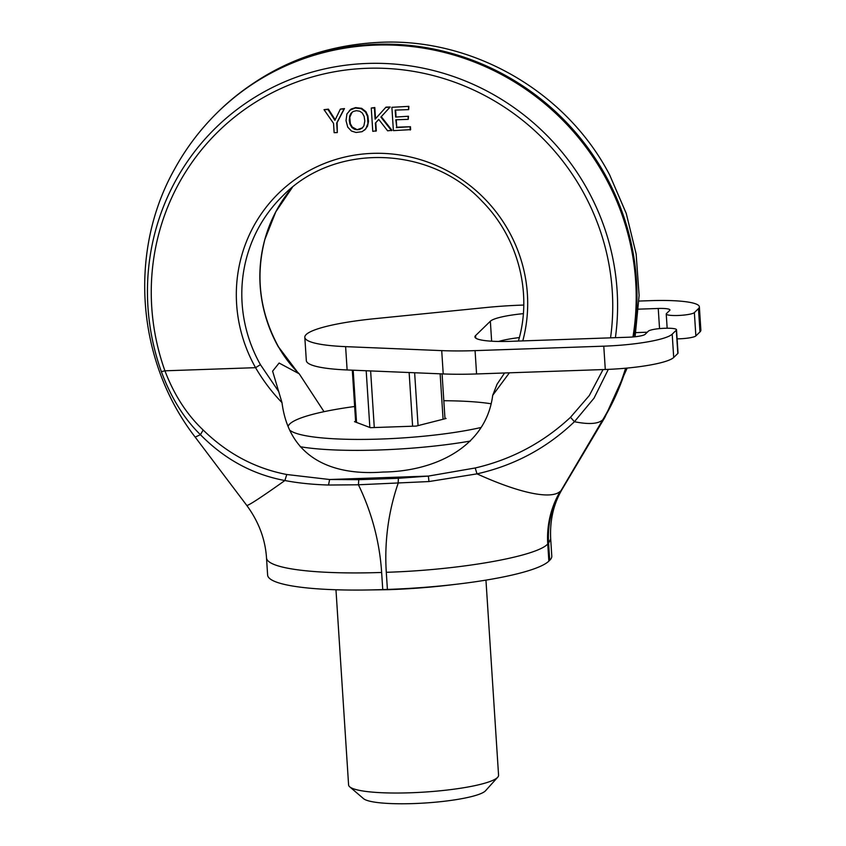 <?xml version="1.0" encoding="UTF-8"?>
<svg xmlns="http://www.w3.org/2000/svg" width="846" height="846" viewBox="0 0 846 846"><rect width="100%" height="100%" fill="white"/><g stroke="black" fill="none" stroke-linecap="round" stroke-linejoin="round"><path stroke-width="1.27" d="M335.968 589.768L348.594 784.951A75.146 12.013 -3.7 0 0 349.705 786.822L363.547 798.666A61.927 9.898 176.3 0 0 409.083 803.7A61.927 9.898 176.3 0 0 472.681 796.276A61.927 9.898 -3.7 0 0 485.509 790.777L497.702 777.252A75.146 12.013 -3.7 0 0 498.569 775.253L485.953 580.123M349.705 786.822A75.146 12.013 -3.7 0 0 404.97 792.935A75.146 12.013 -3.7 0 0 482.146 783.925A75.146 12.013 -3.7 0 0 497.702 777.252M497.088 384.179L504.576 372.98L497.088 384.179L492.7 395.325C485.995 447.936 433.469 471.55 383.058 472.036C330.141 476.118 288.92 456.586 281.993 402.633L272.613 371.161L279.106 363.04L299.22 373.805L324.029 411.674M298.141 372.938L278.567 346.987C284.256 357.001 291.14 365.948 299.22 373.805M278.81 391.751L260.431 364.679L255.555 367.672A147.934 143.534 45.8 0 1 236.626 304.137A147.934 143.534 45.8 0 1 241.448 256.497A147.934 143.534 45.8 0 1 396.658 154.532A147.934 143.534 45.8 0 1 527.386 294.048A147.934 143.534 45.8 0 1 522.775 340.896M281.993 402.633C271.915 392.206 263.106 380.552 255.555 367.672L164.928 370.812C174.107 394.87 186.86 414.614 203.167 430.022C227.31 453.604 255.175 468.43 286.773 474.511L329.633 479.513L358.746 479.682L358.429 484.779L428.954 481.554L477.007 473.866C514.357 465.469 546.823 448.084 574.423 421.72L594.019 398.18L608.316 369.364M509.408 372.811L492.7 395.325M610.537 337.85A234.3 227.331 -134.2 0 0 367.079 68.293A234.3 227.331 -134.2 0 0 164.928 370.812L161.364 371.658C171.051 397.694 184.068 418.707 200.417 434.685C224.602 459.262 252.753 474.543 284.88 480.528C297.919 483.034 312.46 484.536 328.512 485.033L358.429 484.779A234.321 227.363 -134.2 0 1 381.641 572.456A139.643 22.324 176.3 0 1 266.511 557.916L267.622 575.058A139.643 22.324 -3.7 0 0 382.752 589.599L387.405 589.44A139.643 22.324 -3.7 0 0 548.864 561.12L549.688 560.327A139.643 22.324 -3.7 0 0 551.793 556.076L550.693 538.923L548.578 543.185A94.678 91.865 45.8 0 1 561.11 490.479L604.89 417.364L627.193 368.063M387.405 589.44L386.294 572.298A234.321 227.363 -134.2 0 1 398.096 483.404L398.413 478.307L428.383 476.087L475.209 467.975C511.555 459.537 543.322 442.638 570.511 417.29L589.302 395.558L603.039 369.565M396.732 127.207L395.812 119.794L408.248 119.36L408.481 116.24L395.642 117.065L395.188 110.096L408.65 109.631L408.872 106.342L391.888 107.315L393.39 130.622L410.648 129.639L410.458 126.731L396.732 127.207L396.256 119.772M396.055 116.674L395.621 110.075M375.529 118.726L374.799 107.527L371.267 108.034L372.779 131.342L376.311 130.834L375.783 122.681L378.765 119.445M375.783 122.681L378.744 119.413L387.627 130.823L391.952 130.284L381.282 116.653L390.186 106.987L385.988 107.135L375.116 119.18L374.387 107.928L371.267 108.034M364.668 130.073L367.566 126.149L368.475 121.338L367.915 115.955L365.927 111.64L361.644 108.32L355.658 107.611L351.069 109.071L346.923 113.935L346.014 120.618L347.738 127.122L351.45 131.045L356.06 132.473L362.077 131.69L365.726 128.983L367.936 123.484L367.502 116.357L365.514 112.042L361.242 108.722L355.257 108.013L349.44 110.382M335.196 119.762L328.396 109.134L324.018 109.673L333.536 123.347L334.138 132.674L337.311 132.568L336.697 123.019L344.058 108.975L340.367 109.102L334.91 120.354L327.984 109.536L324.018 109.673M337.311 132.568L337.099 122.617L344.47 108.574L340.367 109.102M410.458 126.731L396.319 127.609M410.236 130.041L410.046 127.133M408.872 106.342L391.888 107.315M408.65 109.631L408.47 106.744M408.481 116.24L395.642 117.065M408.248 119.36L408.068 116.642M375.899 131.236L375.37 123.072M390.186 106.987L385.575 107.537M381.282 116.653L389.773 107.389M391.539 130.686L380.869 117.055M453.393 584.597A120.714 19.299 176.3 0 1 389.012 589.662L361.76 590.053M355.933 129.66L359.381 129.533L362.13 128.169L363.907 125.79L364.816 120.989L364.14 116.399L362.289 113.015L359.719 111.207L356.43 110.689L353.237 111.45L350.91 113.417L349.662 116.061L349.303 120.513L349.916 124.055L351.82 127.418L354.389 129.227L357.668 129.766M470.376 441.052A121.898 19.49 176.3 0 1 324.917 449.438A121.898 19.49 176.3 0 1 300.214 446.709M352.073 112.201L349.768 117.266L350.329 123.653L352.222 127.016L356.335 129.258M358.08 129.364L362.437 127.841M480.814 427.547A112.423 17.978 176.3 0 1 330.215 438.556A112.423 17.978 176.3 0 1 290.464 430.677M288.423 425.76A112.423 17.978 176.3 0 1 289.406 424.332A112.423 17.978 176.3 0 1 354.654 406.503M443.812 400.729A112.423 17.978 176.3 0 1 448.2 400.771A112.423 17.978 176.3 0 1 470.387 401.596A112.423 17.978 176.3 0 1 490.786 403.722M355.616 421.382L354.506 421.668L370.4 427.674L416.2 426.088L446.096 418.484L444.933 418.051M523.759 305.046L521.866 305.12A89.94 14.382 -3.7 0 0 486.016 307.532L374.323 318.72A89.94 14.382 -3.7 0 0 304.814 337.279L306.326 360.597A89.94 14.382 -3.7 0 0 347.124 369.956L443.219 373.943A89.94 14.382 -3.7 0 0 476.573 373.953L605.292 369.49A59.167 9.465 -3.7 0 0 673.702 357.488L677.815 353.491A14.202 2.274 -3.7 0 0 678.027 353.057L676.514 329.75A14.202 2.274 -3.7 0 0 663.507 328.322A14.202 2.274 -3.7 0 0 648.385 331.146L645.107 334.339A14.202 2.274 -3.7 0 1 628.684 337.216L510.053 341.34A42.607 6.81 -3.7 0 1 474.923 336.898A42.607 6.81 -3.7 0 1 475.568 335.598L490.352 321.226A42.607 6.81 -3.7 0 1 523.346 313.655M443.219 373.943L441.718 350.625A89.94 14.382 -3.7 0 0 475.071 350.635L603.78 346.173A59.167 9.465 -3.7 0 0 672.2 334.17L676.303 330.183A14.202 2.274 -3.7 0 0 676.514 329.75M677.107 338.855A14.202 2.274 -3.7 0 0 695.867 335.925L699.98 331.928A59.167 9.465 -3.7 0 0 700.869 330.13L699.367 306.812A59.167 9.465 -3.7 0 0 650.574 300.658L638.984 301.06M635.822 332.615L647.285 332.224M519.359 337.575A42.607 6.81 -3.7 0 0 498.611 341.456M638.561 309.16L658.241 308.473A14.202 2.274 -3.7 0 1 669.947 309.953A14.202 2.274 -3.7 0 1 669.736 310.387L666.447 313.58A14.202 2.274 -3.7 0 0 666.236 314.014A14.202 2.274 -3.7 0 0 679.243 315.431A14.202 2.274 -3.7 0 0 694.365 312.608L698.468 308.621A59.167 9.465 -3.7 0 0 699.367 306.812M304.814 337.279A89.94 14.382 -3.7 0 0 345.612 346.638L441.718 350.625M278.567 346.987C259.817 312.47 255.259 276.61 264.893 239.386L275.828 211.775L292.42 187.294A143.196 138.945 -134.2 0 0 264.83 239.492A143.196 138.945 -134.2 0 0 260.156 285.61A143.196 138.945 -134.2 0 0 278.493 347.114M633.643 336.909A248.523 241.142 -134.2 0 0 607.396 178.844A248.523 241.142 -134.2 0 0 376.438 44.299A248.523 241.142 -134.2 0 0 218.987 110.963C264.1 68.114 317.937 45.229 380.489 42.3C473.369 38.028 566.524 91.918 609.723 175.069L626.252 213.446L636.139 253.959L639.121 295.455L635.103 336.761M625.606 368.211A248.523 241.142 45.8 0 1 602.786 419.785L603.6 418.982A248.523 241.142 -134.2 0 0 626.199 368.158M260.431 364.679A143.196 138.945 45.8 0 1 242.093 303.175A143.196 138.945 45.8 0 1 246.768 257.068A143.196 138.945 45.8 0 1 282.976 195.648C334.741 142.54 430.328 145.301 482.357 201.549C517.879 237.451 532.324 292.24 518.81 339.627L518.418 341.044M550.693 538.923C549.741 520.174 553.644 503.486 562.4 488.851A139.643 32.687 -149.3 0 1 561.11 490.479L602.786 419.785C598.323 423.962 588.869 424.607 574.423 421.72L570.511 417.29M218.987 110.963L218.162 111.767A248.523 241.142 45.8 0 1 375.613 45.102A248.523 241.142 45.8 0 1 606.582 179.638A248.523 241.142 45.8 0 1 632.945 336.972M548.864 561.12L547.753 543.978L548.578 543.185L549.688 560.327M386.294 572.298C459.293 570.077 536.702 556.499 547.753 543.978A94.678 91.865 45.8 0 1 560.285 491.272A139.643 32.687 30.7 0 1 477.007 473.866L475.209 467.975M428.954 481.554L428.383 476.087L329.633 479.513L328.512 485.033M161.364 371.658A238.699 231.603 45.8 0 1 175.545 180.854A238.699 231.603 45.8 0 1 367.312 63.45A238.699 231.603 45.8 0 1 589.154 192.677A238.699 231.603 45.8 0 1 615.402 337.681M218.162 111.767C200.766 128.719 186.226 147.849 174.53 169.179C128.158 251.569 136.492 361.242 195.183 437.118L200.417 434.685L203.167 430.022M286.773 474.511L284.88 480.528A139.643 4.325 142.9 0 1 246.715 505.348C258.675 521.612 265.274 539.135 266.511 557.916M398.413 478.307L358.746 479.682M381.641 572.456L382.752 589.599M476.573 373.953L475.071 350.635M605.292 369.49L603.78 346.173M673.702 357.488L672.2 334.17M347.124 369.956L345.612 346.638M699.98 331.928L698.468 308.621M695.867 335.925L694.365 312.608M659.542 328.608L658.241 308.473M491.642 341.202L490.352 321.226M475.738 338.104L475.568 335.598M677.815 353.491L676.303 330.183M353.173 370.21L356.547 422.44M366.191 370.749L369.85 427.473L366.191 370.749M370.622 370.929L374.281 427.547M409.136 372.526L412.605 426.215M414.635 372.758L418.061 425.623M440.142 373.816L443.082 419.256M562.4 488.851L604.89 417.364M195.183 437.118L246.715 505.348M289.406 424.332L288.338 425.517M667.156 328.216L666.236 314.014M355.658 422.101L352.306 370.167M444.985 418.77L442.077 373.89"/></g></svg>
